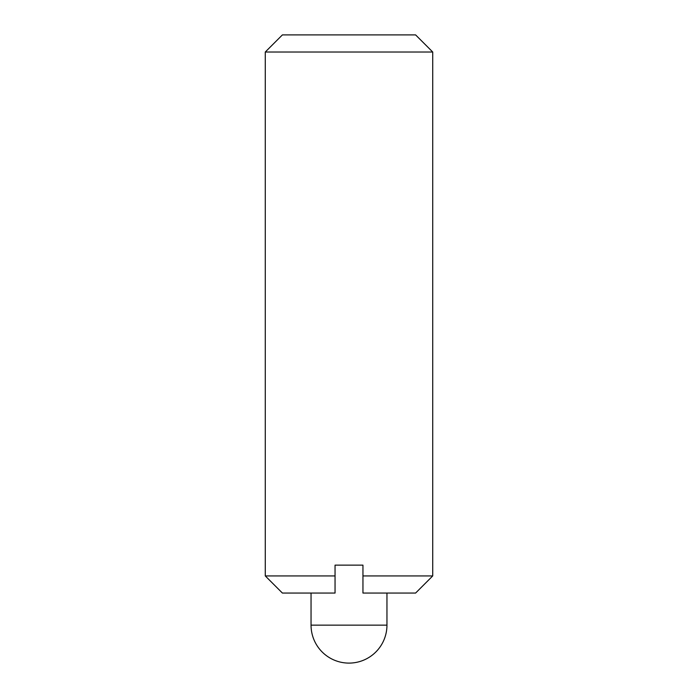<?xml version="1.0" encoding="UTF-8"?>
<svg xmlns="http://www.w3.org/2000/svg" width="698" height="698" viewBox="0 0 698 698"><rect width="100%" height="100%" fill="white"/><g stroke="black" fill="none" stroke-linecap="round" stroke-linejoin="round"><path stroke-width="1.05" d="M265.275 52.018L282.402 34.9L415.598 34.9L432.725 52.018L265.275 52.018L265.275 575.929L335.049 575.929L335.049 565.144L362.951 565.144L362.951 593.056L415.598 593.056L432.725 575.929L362.951 575.929M265.275 575.929L282.402 593.056L335.049 593.056L335.049 575.929M311.046 625.146A37.954 37.954 0 0 0 349 663.1A37.954 37.954 0 0 0 386.954 625.146L311.046 625.146L311.046 593.056M432.725 575.929L432.725 52.018M386.954 625.146L386.954 593.056"/></g></svg>
